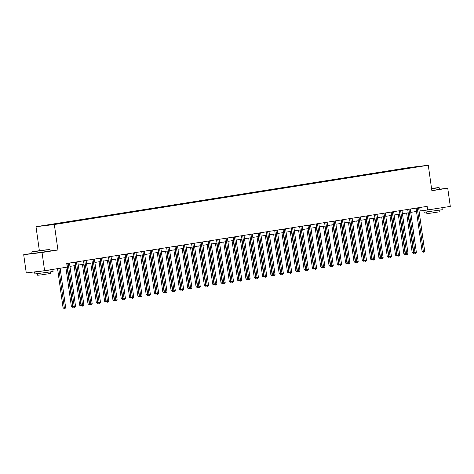 <?xml version="1.0" encoding="UTF-8"?>
<svg xmlns="http://www.w3.org/2000/svg" width="474" height="474" viewBox="0 0 474 474"><rect width="100%" height="100%" fill="white"/><g stroke="black" fill="none" stroke-linecap="round" stroke-linejoin="round"><path stroke-width="0.71" d="M32.007 253.389L23.7 254.704L26.26 272.894L44.603 270.701L67.249 267.111L66.739 263.473L427.145 206.35L427.655 209.988L450.3 206.397L447.74 188.208L439.392 189.209M39.342 250.521L36 226.714L409.939 167.446L428.283 165.254L54.344 224.522L36 226.714M413.583 167.079L43.164 225.79L61.567 223.236L413.612 167.369M60.53 223.035L60.791 223.331M85.468 219.083L85.729 219.379M110.406 215.131L110.667 215.427M226.773 196.686L227.034 196.983M251.712 192.734L251.972 193.031M276.65 188.782L276.911 189.079M23.7 254.704L42.044 252.506L44.603 270.701M42.044 252.506L57.923 249.988L54.344 224.522M428.283 165.254L431.867 190.726L447.74 188.208M419.057 211.066L427.655 209.988M69.945 266.394L75.692 265.481M78.257 265.079L84.005 264.166M86.57 263.757L92.317 262.851M94.883 262.442L100.63 261.529M103.196 261.127L108.943 260.214M111.508 259.805L117.256 258.899M119.821 258.49L125.569 257.578M128.134 257.175L133.881 256.262M136.447 255.853L142.194 254.947M144.76 254.538L150.501 253.626M153.066 253.223L158.814 252.31M161.379 251.901L167.126 250.995M169.692 250.586L175.439 249.674M178.005 249.271L183.752 248.358M186.318 247.949L192.065 247.043M194.63 246.634L200.378 245.722M202.943 245.319L208.69 244.406M211.256 243.997L217.003 243.091M219.569 242.682L225.316 241.77M227.876 241.367L233.623 240.454M236.188 240.045L241.936 239.133M244.501 238.73L250.248 237.818M252.814 237.409L258.561 236.502M261.127 236.093L266.874 235.181M269.439 234.778L275.187 233.866M277.752 233.457L283.499 232.55M286.065 232.142L291.812 231.229M294.378 230.826L300.125 229.914M302.685 229.505L308.432 228.598M310.997 228.19L316.745 227.277M319.31 226.874L325.057 225.962M327.623 225.553L333.37 224.646M335.936 224.238L341.683 223.325M344.248 222.922L349.996 222.01M352.561 221.601L358.308 220.694M360.874 220.286L366.621 219.373M369.187 218.97L374.934 218.058M377.5 217.649L383.241 216.742M385.806 216.334L391.554 215.421M394.119 215.018L399.866 214.106M402.432 213.697L408.179 212.79M410.745 212.382L416.492 211.469M419.745 207.523L420.219 210.883M402.716 168.732L402.776 169.159M394.404 170.053L394.463 170.474M386.091 171.369L386.15 171.789M377.778 172.684L377.837 173.111M369.471 174.005L369.53 174.426M361.158 175.321L361.218 175.741M352.846 176.636L352.905 177.063M344.533 177.957L344.592 178.378M336.22 179.273L336.279 179.693M327.907 180.588L327.967 181.015M319.594 181.909L319.654 182.33M311.282 183.225L311.341 183.645M302.969 184.54L303.028 184.967M294.656 185.861L294.721 186.282M286.349 187.177L286.409 187.603M278.037 188.492L278.096 188.919M269.724 189.813L269.783 190.234M261.411 191.129L261.47 191.555M253.098 192.444L253.157 192.871M244.785 193.765L244.845 194.186M236.473 195.081L236.532 195.507M228.16 196.402L228.219 196.823M219.847 197.717L219.912 198.138M211.54 199.033L211.6 199.459M203.228 200.354L203.287 200.775M194.915 201.669L194.974 202.09M186.602 202.985L186.661 203.411M178.289 204.306L178.348 204.727M169.976 205.621L170.036 206.042M161.664 206.937L161.723 207.363M153.351 208.258L153.41 208.679M145.038 209.573L145.097 209.994M136.731 210.889L136.79 211.315M128.418 212.21L128.478 212.63M120.106 213.525L120.165 213.946M111.793 214.841L111.852 215.267M103.48 216.162L103.539 216.582M95.167 217.477L95.227 217.904M86.855 218.792L86.914 219.219M78.542 220.114L78.601 220.534M70.229 221.429L70.288 221.856M61.916 222.744L61.981 223.171M53.609 224.066L53.657 224.421M57.923 249.988L50.214 250.912M417.286 208.163L416.048 208.311L422.103 251.392L423.341 251.244L417.286 208.163A0.735 0.539 83.2 0 0 417.221 207.92M424.674 251.03L424.034 252.085L423.501 252.168L423.341 251.244L424.674 251.03L418.619 207.95A0.735 0.539 83.2 0 1 418.613 207.701M423.501 252.168L422.103 251.392M406.627 213.033L412.184 252.577L413.743 252.375M407.859 212.838L413.589 253.359L412.184 252.577M414.217 253.104L413.589 253.359M431.589 188.747L438.936 187.544L431.541 188.415M438.936 187.544L431.618 188.972M431.553 188.504L434.492 188.172L431.577 188.664M442.017 207.89L442.272 209.709L424.076 212.269L423.821 210.45L439.149 208.169M439.742 210.189L439.961 211.742L430.801 213.146L426.861 213.584L426.641 212.032M439.185 187.734L439.41 189.333L431.844 190.572M437.852 208.37L428.905 209.792M46.926 249.751L31.995 251.724L46.926 249.751M50.001 249.413L31.811 251.972L32.036 253.572L50.232 251.019L49.752 249.223M43.898 250.112L36.439 251.102L43.898 250.112M49.971 269.848L52.839 269.576L53.094 271.395L50.197 271.928L34.898 273.948L34.643 272.129L48.674 270.056M52.839 269.576L34.643 272.129M50.564 271.875L50.783 273.427L41.623 274.831L37.683 275.27L37.464 273.711M408.973 209.478L407.735 209.627L413.79 252.707L415.028 252.559L408.973 209.478A0.735 0.539 83.2 0 0 408.914 209.241M416.362 252.346L415.722 253.4L415.188 253.489L415.028 252.559L416.362 252.346L410.306 209.265A0.735 0.539 83.2 0 1 410.306 209.022M415.188 253.489L413.79 252.707M400.66 210.794L399.422 210.942L405.477 254.023L406.716 253.874L400.66 210.794A0.735 0.539 83.2 0 0 400.601 210.557M408.049 253.667L407.409 254.722L406.882 254.805L406.716 253.874L408.049 253.667L401.993 210.586A0.735 0.539 83.2 0 1 401.993 210.338M406.882 254.805L405.477 254.023M398.314 214.349L403.872 253.892L405.43 253.697M399.546 214.153L405.276 254.674L403.872 253.892M405.91 254.425L405.276 254.674M390.001 215.67L395.559 255.213L397.117 255.012M391.24 215.474L396.963 255.99L395.559 255.213M397.597 255.741L396.963 255.99M392.354 212.115L391.109 212.263L397.165 255.344L398.403 255.196L392.354 212.115A0.735 0.539 83.2 0 0 392.288 211.878M399.736 254.982L399.102 256.037L398.569 256.12L398.403 255.196L399.736 254.982L393.681 211.902A0.735 0.539 83.2 0 1 393.681 211.653M398.569 256.12L397.165 255.344M384.041 213.43L382.796 213.578L388.852 256.659L390.096 256.511L384.041 213.43A0.735 0.539 83.2 0 0 383.976 213.193M391.423 256.298L390.789 257.352L390.256 257.441L390.096 256.511L391.423 256.298L385.374 213.217A0.735 0.539 83.2 0 1 385.368 212.974M390.256 257.441L388.852 256.659M375.728 214.746L374.49 214.894L380.539 257.974L381.783 257.826L375.728 214.746A0.735 0.539 83.2 0 0 375.663 214.509M383.116 257.619L382.477 258.674L381.943 258.757L381.783 257.826L383.116 257.619L377.061 214.538A0.735 0.539 83.2 0 1 377.055 214.289M381.943 258.757L380.539 257.974M381.694 216.985L387.246 256.529L388.81 256.333M382.927 216.79L388.65 257.311L387.246 256.529M389.284 257.056L388.65 257.311M373.382 218.301L378.939 257.844L380.498 257.649M374.614 218.105L380.338 258.626L378.939 257.844M380.972 258.377L380.338 258.626M365.069 219.622L370.627 259.165L372.185 258.964M366.301 219.426L372.025 259.942L370.627 259.165M372.659 259.693L372.025 259.942M367.415 216.067L366.177 216.215L372.232 259.296L373.471 259.148L367.415 216.067A0.735 0.539 83.2 0 0 367.35 215.83M374.804 258.934L374.164 259.989L373.631 260.072L373.471 259.148L374.804 258.934L368.748 215.854A0.735 0.539 83.2 0 1 368.742 215.605M373.631 260.072L372.232 259.296M356.756 220.937L362.314 260.481L363.872 260.285M357.989 220.742L363.712 261.263L362.314 260.481M364.346 261.008L363.712 261.263M359.102 217.382L357.864 217.53L363.919 260.611L365.158 260.463L359.102 217.382A0.735 0.539 83.2 0 0 359.037 217.145M366.491 260.25L365.851 261.304L365.318 261.393L365.158 260.463L366.491 260.25L360.436 217.169A0.735 0.539 83.2 0 1 360.43 216.926M365.318 261.393L363.919 260.611M348.443 222.253L354.001 261.802L355.559 261.601M349.676 222.057L355.399 262.578L354.001 261.802M356.033 262.329L355.399 262.578M350.79 218.698L349.551 218.846L355.607 261.926L356.845 261.778L350.79 218.698A0.735 0.539 83.2 0 0 350.724 218.461M358.178 261.571L357.538 262.626L357.005 262.709L356.845 261.778L358.178 261.571L352.123 218.49A0.735 0.539 83.2 0 1 352.117 218.241M357.005 262.709L355.607 261.926M340.131 223.574L345.688 263.117L347.246 262.916M341.363 223.378L347.087 263.894L345.688 263.117M347.72 263.645L347.087 263.894M342.477 220.019L341.239 220.167L347.294 263.248L348.532 263.1L342.477 220.019A0.735 0.539 83.2 0 0 342.412 219.782M349.865 262.886L349.225 263.941L348.692 264.024L348.532 263.1L349.865 262.886L343.81 219.806A0.735 0.539 83.2 0 1 343.804 219.557M348.692 264.024L347.294 263.248M331.818 224.889L337.375 264.433L338.934 264.237M333.05 224.694L338.774 265.215L337.375 264.433M339.408 264.96L338.774 265.215M334.164 221.334L332.926 221.482L338.981 264.563L340.219 264.415L334.164 221.334A0.735 0.539 83.2 0 0 334.099 221.097M341.553 264.208L340.913 265.256L340.379 265.345L340.219 264.415L341.553 264.208L335.497 221.121A0.735 0.539 83.2 0 1 335.497 220.878M340.379 265.345L338.981 264.563M323.505 226.211L329.063 265.754L330.621 265.553M324.737 226.015L330.467 266.53L329.063 265.754M331.101 266.281L330.467 266.53M325.851 222.65L324.613 222.798L330.668 265.884L331.907 265.73L325.851 222.65A0.735 0.539 83.2 0 0 325.792 222.413M333.24 265.523L332.6 266.578L332.067 266.661L331.907 265.73L333.24 265.523L327.184 222.442A0.735 0.539 83.2 0 1 327.184 222.193M332.067 266.661L330.668 265.884M315.192 227.526L320.75 267.069L322.308 266.868M316.425 227.33L322.154 267.846L320.75 267.069M322.788 267.597L322.154 267.846M317.544 223.971L316.3 224.119L322.356 267.2L323.594 267.052L317.544 223.971A0.735 0.539 83.2 0 0 317.479 223.734M324.927 266.838L324.293 267.893L323.76 267.976L323.594 267.052L324.927 266.838L318.872 223.758A0.735 0.539 83.2 0 1 318.872 223.509M323.76 267.976L322.356 267.2M306.879 228.841L312.437 268.385L314.001 268.189M308.118 228.646L313.841 269.167L312.437 268.385M314.475 268.912L313.841 269.167M309.232 225.286L307.987 225.434L314.043 268.515L315.287 268.367L309.232 225.286A0.735 0.539 83.2 0 0 309.166 225.049M316.614 268.16L315.98 269.208L315.447 269.297L315.287 268.367L316.614 268.16L310.559 225.073A0.735 0.539 83.2 0 1 310.559 224.83M315.447 269.297L314.043 268.515M298.573 230.163L304.13 269.706L305.689 269.505M299.805 229.967L305.529 270.482L304.13 269.706M306.163 270.233L305.529 270.482M300.919 226.602L299.681 226.75L305.73 269.836L306.974 269.688L300.919 226.602A0.735 0.539 83.2 0 0 300.854 226.365M308.301 269.475L307.667 270.53L307.134 270.613L306.974 269.688L308.301 269.475L302.252 226.394A0.735 0.539 83.2 0 1 302.246 226.145M307.134 270.613L305.73 269.836M290.26 231.478L295.817 271.021L297.376 270.82M291.492 231.282L297.216 271.798L295.817 271.021M297.85 271.549L297.216 271.798M292.606 227.923L291.368 228.071L297.423 271.152L298.661 271.004L292.606 227.923A0.735 0.539 83.2 0 0 292.541 227.686M299.995 270.79L299.355 271.845L298.821 271.928L298.661 271.004L299.995 270.79L293.939 227.71A0.735 0.539 83.2 0 1 293.933 227.461M298.821 271.928L297.423 271.152M281.947 232.793L287.505 272.337L289.063 272.141M283.179 232.598L288.903 273.119L287.505 272.337M289.537 272.864L288.903 273.119M284.293 229.238L283.055 229.386L289.11 272.467L290.349 272.319L284.293 229.238A0.735 0.539 83.2 0 0 284.228 229.001M291.682 272.112L291.042 273.16L290.509 273.249L290.349 272.319L291.682 272.112L285.626 229.025A0.735 0.539 83.2 0 1 285.621 228.782M290.509 273.249L289.11 272.467M273.634 234.115L279.192 273.658L280.75 273.457M274.867 233.919L280.59 274.434L279.192 273.658M281.224 274.185L280.59 274.434M275.981 230.554L274.742 230.702L280.798 273.788L282.036 273.64L275.981 230.554A0.735 0.539 83.2 0 0 275.915 230.317M283.369 273.427L282.729 274.482L282.196 274.565L282.036 273.64L283.369 273.427L277.314 230.346A0.735 0.539 83.2 0 1 277.308 230.097M282.196 274.565L280.798 273.788M265.322 235.43L270.879 274.973L272.437 274.772M266.554 235.234L272.277 275.75L270.879 274.973M272.911 275.501L272.277 275.75M267.668 231.875L266.429 232.023L272.485 275.104L273.723 274.956L267.668 231.875A0.735 0.539 83.2 0 0 267.603 231.638M275.056 274.742L274.416 275.797L273.883 275.88L273.723 274.956L275.056 274.742L269.001 231.662A0.735 0.539 83.2 0 1 268.995 231.419M273.883 275.88L272.485 275.104M257.009 236.745L262.566 276.289L264.125 276.093M258.241 236.55L263.965 277.071L262.566 276.289M264.599 276.816L263.965 277.071M259.355 233.19L258.117 233.338L264.172 276.419L265.41 276.271L259.355 233.19A0.735 0.539 83.2 0 0 259.29 232.953M266.743 276.064L266.104 277.118L265.57 277.201L265.41 276.271L266.743 276.064L260.688 232.983A0.735 0.539 83.2 0 1 260.688 232.734M265.57 277.201L264.172 276.419M248.696 238.067L254.254 277.61L255.812 277.409M249.928 237.871L255.658 278.386L254.254 277.61M256.286 278.137L255.658 278.386M251.042 234.506L249.804 234.66L255.859 277.74L257.098 277.592L251.042 234.506A0.735 0.539 83.2 0 0 250.983 234.269M258.431 277.379L257.791 278.434L257.258 278.516L257.098 277.592L258.431 277.379L252.375 234.298A0.735 0.539 83.2 0 1 252.375 234.049M257.258 278.516L255.859 277.74M240.383 239.382L245.941 278.925L247.499 278.724M241.616 239.186L247.345 279.701L245.941 278.925M247.979 279.453L247.345 279.701M242.735 235.827L241.491 235.975L247.547 279.056L248.785 278.908L242.735 235.827A0.735 0.539 83.2 0 0 242.67 235.59M250.118 278.694L249.478 279.749L248.951 279.832L248.785 278.908L250.118 278.694L244.063 235.614A0.735 0.539 83.2 0 1 244.063 235.371M248.951 279.832L247.547 279.056M232.07 240.697L237.628 280.241L239.186 280.045M233.309 240.502L239.032 281.023L237.628 280.241M239.666 280.768L239.032 281.023M234.423 237.142L233.178 237.29L239.234 280.371L240.478 280.223L234.423 237.142A0.735 0.539 83.2 0 0 234.357 236.905M241.805 280.016L241.171 281.07L240.638 281.153L240.478 280.223L241.805 280.016L235.75 236.935A0.735 0.539 83.2 0 1 235.75 236.686M240.638 281.153L239.234 280.371M223.764 242.018L229.321 281.562L230.879 281.36M224.996 241.823L230.72 282.338L229.321 281.562M231.353 282.089L230.72 282.338M226.11 238.463L224.872 238.612L230.921 281.692L232.165 281.544L226.11 238.463A0.735 0.539 83.2 0 0 226.045 238.226M233.492 281.331L232.858 282.386L232.325 282.468L232.165 281.544L233.492 281.331L227.443 238.25A0.735 0.539 83.2 0 1 227.437 238.001M232.325 282.468L230.921 281.692M215.451 243.334L221.008 282.877L222.567 282.676M216.683 243.138L222.407 283.659L221.008 282.877M223.041 283.405L222.407 283.659M217.797 239.779L216.559 239.927L222.614 283.008L223.852 282.86L217.797 239.779A0.735 0.539 83.2 0 0 217.732 239.542M225.186 282.646L224.546 283.701L224.012 283.79L223.852 282.86L225.186 282.646L219.13 239.566A0.735 0.539 83.2 0 1 219.124 239.323M224.012 283.79L222.614 283.008M207.138 244.649L212.696 284.193L214.254 283.997M208.37 244.454L214.094 284.975L212.696 284.193M214.728 284.726L214.094 284.975M209.484 241.094L208.246 241.242L214.301 284.323L215.54 284.175L209.484 241.094A0.735 0.539 83.2 0 0 209.419 240.857M216.873 283.967L216.233 285.022L215.7 285.105L215.54 284.175L216.873 283.967L210.817 240.887A0.735 0.539 83.2 0 1 210.812 240.638M215.7 285.105L214.301 284.323M198.825 245.97L204.383 285.514L205.941 285.312M200.058 245.775L205.781 286.29L204.383 285.514M206.415 286.041L205.781 286.29M201.172 242.415L199.933 242.564L205.989 285.644L207.227 285.496L201.172 242.415A0.735 0.539 83.2 0 0 201.106 242.178M208.56 285.283L207.92 286.337L207.387 286.42L207.227 285.496L208.56 285.283L202.505 242.202A0.735 0.539 83.2 0 1 202.499 241.953M207.387 286.42L205.989 285.644M190.512 247.286L196.07 286.829L197.628 286.634M191.745 247.09L197.468 287.611L196.07 286.829M198.102 287.357L197.468 287.611M192.859 243.731L191.62 243.879L197.676 286.96L198.914 286.811L192.859 243.731A0.735 0.539 83.2 0 0 192.794 243.494M200.247 286.598L199.607 287.653L199.074 287.742L198.914 286.811L200.247 286.598L194.192 243.518A0.735 0.539 83.2 0 1 194.186 243.275M199.074 287.742L197.676 286.96M182.2 248.601L187.757 288.145L189.316 287.949M183.432 248.406L189.156 288.927L187.757 288.145M189.79 288.678L189.156 288.927M184.546 245.046L183.308 245.194L189.363 288.275L190.601 288.127L184.546 245.046A0.735 0.539 83.2 0 0 184.481 244.809M191.934 287.919L191.295 288.974L190.761 289.057L190.601 288.127L191.934 287.919L185.879 244.839A0.735 0.539 83.2 0 1 185.873 244.59M190.761 289.057L189.363 288.275M173.887 249.922L179.445 289.466L181.003 289.264M175.119 249.727L180.849 290.242L179.445 289.466M181.477 289.993L180.849 290.242M176.233 246.367L174.995 246.516L181.05 289.596L182.289 289.448L176.233 246.367A0.735 0.539 83.2 0 0 176.174 246.13M183.622 289.235L182.982 290.289L182.449 290.372L182.289 289.448L183.622 289.235L177.566 246.154A0.735 0.539 83.2 0 1 177.566 245.905M182.449 290.372L181.05 289.596M165.574 251.238L171.132 290.781L172.69 290.586M166.807 251.042L172.536 291.563L171.132 290.781M173.17 291.309L172.536 291.563M167.92 247.683L166.682 247.831L172.737 290.912L173.976 290.763L167.92 247.683A0.735 0.539 83.2 0 0 167.861 247.446M175.309 290.55L174.669 291.605L174.142 291.694L173.976 290.763L175.309 290.55L169.254 247.469A0.735 0.539 83.2 0 1 169.254 247.227M174.142 291.694L172.737 290.912M157.261 252.553L162.819 292.103L164.377 291.901M158.5 252.358L164.223 292.879L162.819 292.103M164.857 292.63L164.223 292.879M159.614 248.998L158.369 249.146L164.425 292.233L165.663 292.079L159.614 248.998A0.735 0.539 83.2 0 0 159.548 248.761M166.996 291.871L166.362 292.926L165.829 293.009L165.663 292.079L166.996 291.871L160.941 248.791A0.735 0.539 83.2 0 1 160.941 248.542M165.829 293.009L164.425 292.233M148.954 253.874L154.506 293.418L156.07 293.216M150.187 253.679L155.91 294.194L154.506 293.418M156.544 293.945L155.91 294.194M151.301 250.319L150.057 250.468L156.112 293.548L157.356 293.4L151.301 250.319A0.735 0.539 83.2 0 0 151.236 250.082M158.683 293.187L158.049 294.241L157.516 294.324L157.356 293.4L158.683 293.187L152.634 250.106A0.735 0.539 83.2 0 1 152.628 249.857M157.516 294.324L156.112 293.548M140.642 255.19L146.199 294.733L147.758 294.538M141.874 254.994L147.598 295.515L146.199 294.733M148.232 295.261L147.598 295.515M142.988 251.635L141.75 251.783L147.799 294.864L149.043 294.715L142.988 251.635A0.735 0.539 83.2 0 0 142.923 251.398M150.377 294.508L149.737 295.557L149.203 295.646L149.043 294.715L150.377 294.508L144.321 251.421A0.735 0.539 83.2 0 1 144.315 251.179M149.203 295.646L147.799 294.864M132.329 256.511L137.887 296.054L139.445 295.853M133.561 256.316L139.285 296.831L137.887 296.054M139.919 296.582L139.285 296.831M134.675 252.95L133.437 253.098L139.492 296.185L140.731 296.037L134.675 252.95A0.735 0.539 83.2 0 0 134.61 252.713M142.064 295.823L141.424 296.878L140.891 296.961L140.731 296.037L142.064 295.823L136.008 252.743A0.735 0.539 83.2 0 1 136.002 252.494M140.891 296.961L139.492 296.185M124.016 257.826L129.574 297.37L131.132 297.168M125.249 257.631L130.972 298.146L129.574 297.37M131.606 297.897L130.972 298.146M126.362 254.271L125.124 254.419L131.18 297.5L132.418 297.352L126.362 254.271A0.735 0.539 83.2 0 0 126.297 254.034M133.751 297.139L133.111 298.193L132.578 298.276L132.418 297.352L133.751 297.139L127.696 254.058A0.735 0.539 83.2 0 1 127.69 253.809M132.578 298.276L131.18 297.5M115.703 259.142L121.261 298.685L122.819 298.49M116.936 258.946L122.659 299.467L121.261 298.685M123.293 299.213L122.659 299.467M118.05 255.587L116.811 255.735L122.867 298.816L124.105 298.667L118.05 255.587A0.735 0.539 83.2 0 0 117.985 255.35M125.438 298.46L124.798 299.509L124.265 299.598L124.105 298.667L125.438 298.46L119.383 255.373A0.735 0.539 83.2 0 1 119.377 255.131M124.265 299.598L122.867 298.816M107.391 260.463L112.948 300.006L114.507 299.805M108.623 260.267L114.347 300.783L112.948 300.006M114.981 300.534L114.347 300.783M109.737 256.902L108.499 257.05L114.554 300.137L115.792 299.989L109.737 256.902A0.735 0.539 83.2 0 0 109.672 256.665M117.125 299.775L116.486 300.83L115.952 300.913L115.792 299.989L117.125 299.775L111.07 256.695A0.735 0.539 83.2 0 1 111.064 256.446M115.952 300.913L114.554 300.137M99.078 261.778L104.636 301.322L106.194 301.12M100.31 261.583L106.034 302.098L104.636 301.322M106.668 301.849L106.034 302.098M101.424 258.223L100.186 258.371L106.241 301.452L107.48 301.304L101.424 258.223A0.735 0.539 83.2 0 0 101.359 257.986M108.813 301.091L108.173 302.145L107.639 302.228L107.48 301.304L108.813 301.091L102.757 258.01A0.735 0.539 83.2 0 1 102.757 257.761M107.639 302.228L106.241 301.452M90.765 263.094L96.323 302.637L97.881 302.442M91.997 262.898L97.727 303.419L96.323 302.637M98.361 303.164L97.727 303.419M93.111 259.539L91.873 259.687L97.928 302.768L99.167 302.619L93.111 259.539A0.735 0.539 83.2 0 0 93.052 259.302M100.5 302.412L99.86 303.461L99.327 303.55L99.167 302.619L100.5 302.412L94.445 259.325A0.735 0.539 83.2 0 1 94.445 259.082M99.327 303.55L97.928 302.768M82.452 264.415L88.01 303.958L89.568 303.757M83.685 264.219L89.414 304.735L88.01 303.958M90.048 304.486L89.414 304.735M84.805 260.854L83.56 261.008L89.616 304.089L90.854 303.941L84.805 260.854A0.735 0.539 83.2 0 0 84.739 260.617M92.187 303.727L91.553 304.782L91.02 304.865L90.854 303.941L92.187 303.727L86.132 260.647A0.735 0.539 83.2 0 1 86.132 260.398M91.02 304.865L89.616 304.089M74.14 265.73L79.697 305.274L81.261 305.072M75.378 265.535L81.101 306.05L79.697 305.274M81.735 305.801L81.101 306.05M76.492 262.175L75.248 262.323L81.303 305.404L82.547 305.256L76.492 262.175A0.735 0.539 83.2 0 0 76.427 261.938M83.874 305.043L83.24 306.097L82.707 306.18L82.547 305.256L83.874 305.043L77.819 261.962A0.735 0.539 83.2 0 1 77.819 261.719M82.707 306.18L81.303 305.404M65.868 267.33L71.39 306.589L72.949 306.394M67.101 267.135L72.789 307.371L71.39 306.589M73.423 307.116L72.789 307.371M68.179 263.491L66.941 263.639L72.99 306.719L74.234 306.571L68.179 263.491A0.735 0.539 83.2 0 0 68.114 263.254M75.562 306.364L74.928 307.419L74.394 307.502L74.234 306.571L75.562 306.364L69.512 263.283A0.735 0.539 83.2 0 1 69.506 263.034M74.394 307.502L72.99 306.719M57.555 268.645L63.078 307.91L64.316 307.762L65.649 307.549L60.121 268.243M58.788 268.45L64.476 308.687L63.078 307.91M65.649 307.549L65.009 308.604L64.476 308.687"/></g></svg>
